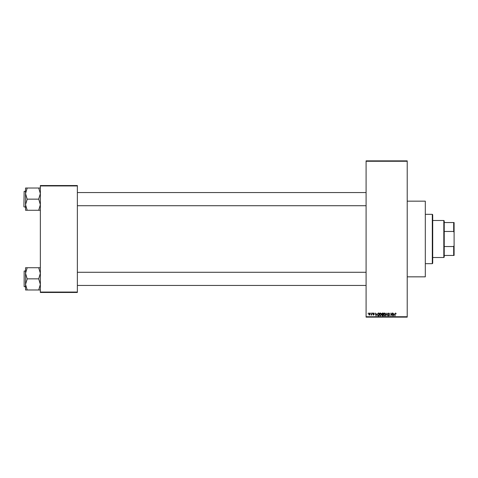 <?xml version="1.0" encoding="UTF-8"?>
<svg xmlns="http://www.w3.org/2000/svg" width="478" height="478" viewBox="0 0 478 478"><rect width="100%" height="100%" fill="white"/><g stroke="black" fill="none" stroke-linecap="round" stroke-linejoin="round"><path stroke-width="0.72" d="M407.214 201.16L425.312 201.16L425.312 276.84L407.214 276.84M370.498 313.443L370.761 313.03L370.498 313.443M371.543 314.118L371.806 313.03L371.806 315.122L371.543 314.793L370.982 315.05L371.543 314.118M372.29 313.443L372.553 313.03L372.29 313.443M372.965 313.67L373.599 312.994L374.238 313.664L373.581 313.293L373.228 313.616L374.196 314.566L373.611 315.163L373.001 314.566L373.939 314.608L372.965 313.67M376.616 313.891L376.043 315.91L375.206 313.03L375.708 313.891L376.616 313.891M380.404 312.994L381.157 313.443L381.414 314.434L380.404 315.946L379.395 314.464L379.657 313.431L380.404 312.994M384.706 312.994L385.459 313.443L385.716 314.434L384.706 315.946L383.697 314.464L383.954 313.431L384.706 312.994M395.617 312.994L396.184 313.891L395.605 313.329L395.324 313.544L395.025 315.91L395.025 313.956L395.617 312.994M366.088 316.735L407.214 316.735L407.214 317.141L366.088 317.141L366.088 160.859L407.214 160.859L407.214 161.265L366.088 161.265M407.214 316.735L407.214 161.265M394.26 313.891L393.693 315.91L392.856 313.03L393.358 313.891L394.26 313.891M392.295 315.337L392.295 313.03L392.558 315.91L391.171 313.604L390.914 315.91L390.914 313.03L392.295 315.337M387.999 313.831L388.811 312.994L389.678 313.962L388.787 313.329L388.255 313.825L389.606 315.157L388.859 315.946L388.07 315.086L388.853 315.611L389.259 314.853L387.999 313.831M385.889 315.91L386.965 313.03L387.742 315.91L386.857 313.365L385.889 315.91M381.713 313.879L382.514 313.03L383.32 313.03L383.32 315.91L382.508 315.91L381.791 315.187L382.071 314.584L381.713 313.879M377.267 314.488L378.253 313.03L379.024 313.03L379.024 315.91L377.877 315.856L377.267 314.488M368.663 314.1L369.392 312.994L370.121 314.076L369.392 315.163L368.663 314.1M368.03 313.443L368.293 313.03L368.03 313.443M40.349 185.536L77.364 185.536L77.364 185.942L40.349 185.942L40.349 185.536M77.364 292.058L77.364 292.464L40.349 292.464L40.349 292.058L77.364 292.058L77.364 185.942M40.349 292.058L40.349 185.942M393.932 315.068L394.177 314.225L393.448 314.225L393.812 315.611L393.932 315.068M384.7 315.611L385.453 314.428L384.706 313.329L383.959 314.476L384.7 315.611M383.063 315.576L383.063 314.715L382.292 314.739L382.053 315.139L383.063 315.576M383.063 314.375L383.063 313.365L382.233 313.401L381.976 313.873L383.063 314.375M380.404 315.611L381.151 314.428L380.41 313.329L379.657 314.476L380.404 315.611M378.761 315.576L378.761 313.365L378.289 313.365L377.632 313.789L377.524 314.488L377.925 315.516L378.761 315.576M376.282 315.068L376.527 314.225L375.798 314.225L376.162 315.611L376.282 315.068M369.404 314.865L369.864 314.076L369.386 313.293L368.926 314.076L369.404 314.865M432.303 263.677L432.303 214.323L432.715 214.736L432.715 263.264L432.303 263.677L425.312 263.677M432.303 214.323L425.312 214.323M25.543 273.291L25.543 284.416L27.192 278.985L25.543 273.291L27.192 267.728L25.543 267.728L25.543 273.291M24.145 286.669L24.145 271.038L24.145 286.669L25.543 286.669M40.349 267.728L38.706 267.728L40.349 273.291L38.706 278.853L27.192 278.853M38.706 267.728L27.192 267.728M38.706 278.853L40.349 284.416L38.706 289.979L27.192 289.979L25.543 284.416L25.543 289.979L27.192 289.979M38.706 289.979L40.349 289.979M443.817 220.489L444.229 220.902L444.229 257.098L443.817 257.511L443.817 220.489L432.715 220.489M444.229 222.551L454.1 222.551L454.1 255.449L453.688 255.449L453.688 246.54L454.1 245.489M444.229 246.54L453.688 246.54M454.1 232.511L453.688 231.46L453.688 222.551M444.229 231.46L453.688 231.46M444.229 255.449L453.688 255.449M40.349 188.021L38.706 188.021L40.349 193.584L38.706 199.015L40.349 204.709L38.706 210.272L27.192 210.272L25.543 204.709L27.192 199.278L25.543 193.584L27.192 188.021L25.543 188.021L25.543 210.272L27.192 210.272M23.9 206.717L24.145 191.331L23.9 206.717M38.706 188.021L27.192 188.021M38.706 199.147L27.192 199.147M38.706 210.272L40.349 210.272M24.145 271.038L25.543 271.038M366.088 285.432L77.364 285.432M366.088 272.275L77.364 272.275M77.364 192.568L366.088 192.568M77.364 205.725L366.088 205.725M443.817 257.511L432.715 257.511M24.145 206.962L25.543 206.962M24.145 191.331L25.543 191.331"/></g></svg>
